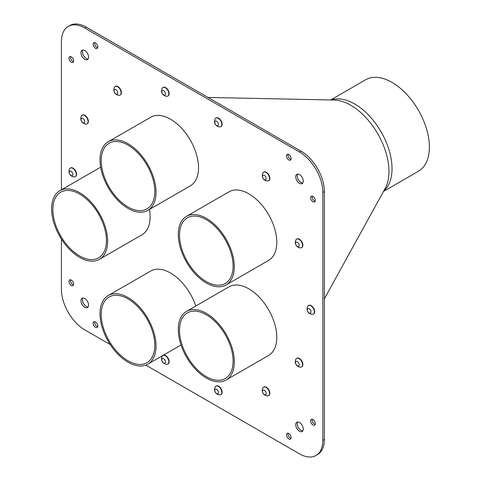 <?xml version="1.0" encoding="UTF-8"?>
<svg xmlns="http://www.w3.org/2000/svg" width="481" height="481" viewBox="0 0 481 481"><rect width="100%" height="100%" fill="white"/><g stroke="black" fill="none" stroke-linecap="round" stroke-linejoin="round"><path stroke-width="0.72" d="M163.035 355.465A4.936 2.85 60 0 1 163.179 355.369A4.936 2.85 60 0 1 163.299 355.303A4.936 2.85 60 0 1 168.176 358.321A4.936 2.85 60 0 1 168.122 363.919A4.936 2.85 60 0 1 167.965 363.997M167.929 358.598A4.936 2.85 -120 0 0 162.999 355.477A4.936 2.85 -120 0 0 162.879 355.543A4.936 2.85 -120 0 0 162.175 356.301A5.495 5.495 0 0 0 166.811 364.321A4.936 2.85 -120 0 0 167.815 364.093A4.936 2.85 -120 0 0 167.929 358.598M164.989 360.167A2.597 1.503 -120 0 0 161.881 359.157A2.597 1.503 -120 0 0 164.021 363.113A2.597 1.503 -120 0 0 164.989 360.167M115.308 86.436A4.936 2.85 60 0 1 115.452 86.339A4.936 2.85 60 0 1 117.923 86.586A4.936 2.85 60 0 1 121.146 90.939A4.936 2.85 60 0 1 120.388 94.895A4.936 2.85 60 0 1 120.232 94.973M121.11 92.809A4.936 2.85 -120 0 0 117.617 86.76A4.936 2.85 -120 0 0 115.151 86.52A4.936 2.85 -120 0 0 114.448 87.271A5.495 5.495 0 0 0 119.084 95.298A4.936 2.85 -120 0 0 120.088 95.07A4.936 2.85 -120 0 0 121.11 92.809M117.737 92.845A2.597 1.503 -120 0 0 114.983 89.418A2.597 1.503 -120 0 0 114.983 93.092A2.597 1.503 -120 0 0 117.737 92.845M263.738 387.061A4.936 2.85 60 0 1 263.889 386.964A4.936 2.85 60 0 1 266.354 387.211A4.936 2.85 60 0 1 269.582 391.564A4.936 2.85 60 0 1 268.825 395.52A4.936 2.85 60 0 1 268.669 395.598M269.546 393.434A4.936 2.85 -120 0 0 266.053 387.385A4.936 2.85 -120 0 0 263.582 387.145A4.936 2.85 -120 0 0 262.885 387.896A5.495 5.495 0 0 0 267.52 395.923A4.936 2.85 -120 0 0 268.524 395.695A4.936 2.85 -120 0 0 269.546 393.434M266.173 393.47A2.597 1.503 -120 0 0 263.414 390.043A2.597 1.503 -120 0 0 263.414 393.717A2.597 1.503 -120 0 0 266.173 393.47M70.485 168.025A4.936 2.85 60 0 1 70.635 167.929A4.936 2.85 60 0 1 73.106 168.176A4.936 2.85 60 0 1 76.329 172.529A4.936 2.85 60 0 1 75.571 176.485A4.936 2.85 60 0 1 75.415 176.563M76.293 174.399A4.936 2.85 -120 0 0 72.799 168.35A4.936 2.85 -120 0 0 70.328 168.103A4.936 2.85 -120 0 0 69.631 168.861A5.495 5.495 0 0 0 74.266 176.888A4.936 2.85 -120 0 0 75.27 176.659A4.936 2.85 -120 0 0 76.293 174.399M72.92 174.435A2.597 1.503 -120 0 0 70.16 171.008A2.597 1.503 -120 0 0 70.16 174.681A2.597 1.503 -120 0 0 72.92 174.435M263.738 172.138A4.936 2.85 60 0 1 263.889 172.042A4.936 2.85 60 0 1 266.354 172.282A4.936 2.85 60 0 1 269.582 176.635A4.936 2.85 60 0 1 268.825 180.591A4.936 2.85 60 0 1 268.669 180.676M269.546 178.505A4.936 2.85 -120 0 0 266.053 172.463A4.936 2.85 -120 0 0 263.582 172.216A4.936 2.85 -120 0 0 262.885 172.974A5.495 5.495 0 0 0 267.52 181A4.936 2.85 -120 0 0 268.524 180.766A4.936 2.85 -120 0 0 269.546 178.505M266.173 178.547A2.597 1.503 -120 0 0 263.414 175.114A2.597 1.503 -120 0 0 263.414 178.794A2.597 1.503 -120 0 0 266.173 178.547M216.011 118.037A4.936 2.85 60 0 1 216.155 117.941A4.936 2.85 60 0 1 218.627 118.188A4.936 2.85 60 0 1 221.855 122.541A4.936 2.85 60 0 1 221.098 126.497A4.936 2.85 60 0 1 220.941 126.575M221.813 124.411A4.936 2.85 -120 0 0 218.326 118.362A4.936 2.85 -120 0 0 215.855 118.116A4.936 2.85 -120 0 0 215.151 118.873A5.495 5.495 0 0 0 219.787 126.9A4.936 2.85 -120 0 0 220.791 126.671A4.936 2.85 -120 0 0 221.813 124.411M218.44 124.447A2.597 1.503 -120 0 0 215.686 121.02A2.597 1.503 -120 0 0 215.686 124.693A2.597 1.503 -120 0 0 218.44 124.447M216.011 386.051A4.936 2.85 60 0 1 216.155 385.954A4.936 2.85 60 0 1 221.098 388.804A4.936 2.85 60 0 1 221.098 394.504A4.936 2.85 60 0 1 220.941 394.582M219.787 394.907A4.936 2.85 -120 0 0 220.232 394.883A4.936 2.85 -120 0 0 220.791 394.679A4.936 2.85 -120 0 0 220.791 388.979A4.936 2.85 -120 0 0 215.855 386.129A4.936 2.85 -120 0 0 215.151 386.88A5.495 5.495 0 0 0 219.787 394.907M215.067 391.666A2.597 1.503 -120 0 0 218.248 393.302A2.597 1.503 -120 0 0 216.504 389.219A2.597 1.503 -120 0 0 215.067 391.666M296.771 358.309A4.936 2.85 60 0 1 296.915 358.213A4.936 2.85 60 0 1 299.386 358.453A4.936 2.85 60 0 1 302.615 362.806A4.936 2.85 60 0 1 301.858 366.762A4.936 2.85 60 0 1 301.701 366.847M302.573 364.676A4.936 2.85 -120 0 0 299.086 358.634A4.936 2.85 -120 0 0 296.615 358.387A4.936 2.85 -120 0 0 295.911 359.145A5.495 5.495 0 0 0 300.547 367.171A4.936 2.85 -120 0 0 301.551 366.937A4.936 2.85 -120 0 0 302.573 364.676M299.2 364.718A2.597 1.503 -120 0 0 296.446 361.285A2.597 1.503 -120 0 0 296.446 364.965A2.597 1.503 -120 0 0 299.2 364.718M296.771 239.033A4.936 2.85 60 0 1 296.915 238.937A4.936 2.85 60 0 1 299.386 239.177A4.936 2.85 60 0 1 302.615 243.53A4.936 2.85 60 0 1 301.858 247.487A4.936 2.85 60 0 1 301.701 247.571M302.573 245.4A4.936 2.85 -120 0 0 299.086 239.358A4.936 2.85 -120 0 0 296.615 239.111A4.936 2.85 -120 0 0 295.911 239.869A5.495 5.495 0 0 0 300.547 247.895A4.936 2.85 -120 0 0 301.551 247.661A4.936 2.85 -120 0 0 302.573 245.4M299.2 245.442A2.597 1.503 -120 0 0 296.446 242.009A2.597 1.503 -120 0 0 296.446 245.689A2.597 1.503 -120 0 0 299.2 245.442M163.035 87.452A4.936 2.85 60 0 1 163.179 87.356A4.936 2.85 60 0 1 165.65 87.602A4.936 2.85 60 0 1 168.879 91.955A4.936 2.85 60 0 1 168.122 95.911A4.936 2.85 60 0 1 167.965 95.99M168.837 93.825A4.936 2.85 -120 0 0 165.35 87.776A4.936 2.85 -120 0 0 162.879 87.53A4.936 2.85 -120 0 0 162.175 88.288A5.495 5.495 0 0 0 166.811 96.314A4.936 2.85 -120 0 0 167.815 96.086A4.936 2.85 -120 0 0 168.837 93.825M165.47 93.861A2.597 1.503 -120 0 0 162.71 90.434A2.597 1.503 -120 0 0 162.71 94.108A2.597 1.503 -120 0 0 165.47 93.861M82.275 115.193A4.936 2.85 60 0 1 82.425 115.097A4.936 2.85 60 0 1 84.89 115.344A4.936 2.85 60 0 1 88.119 119.697A4.936 2.85 60 0 1 87.362 123.653A4.936 2.85 60 0 1 87.205 123.731M88.083 121.567A4.936 2.85 -120 0 0 84.59 115.518A4.936 2.85 -120 0 0 82.119 115.272A4.936 2.85 -120 0 0 81.415 116.029A5.495 5.495 0 0 0 86.051 124.056A4.936 2.85 -120 0 0 87.055 123.827A4.936 2.85 -120 0 0 88.083 121.567M84.71 121.603A2.597 1.503 -120 0 0 81.95 118.176A2.597 1.503 -120 0 0 81.95 121.849A2.597 1.503 -120 0 0 84.71 121.603M308.555 305.477A4.936 2.85 60 0 1 308.706 305.381A4.936 2.85 60 0 1 311.177 305.621A4.936 2.85 60 0 1 314.4 309.974A4.936 2.85 60 0 1 313.642 313.931A4.936 2.85 60 0 1 313.486 314.015M314.364 311.844A4.936 2.85 -120 0 0 310.87 305.802A4.936 2.85 -120 0 0 308.399 305.555A4.936 2.85 -120 0 0 307.702 306.313A5.495 5.495 0 0 0 312.337 314.34A4.936 2.85 -120 0 0 313.341 314.105A4.936 2.85 -120 0 0 314.364 311.844M310.991 311.886A2.597 1.503 -120 0 0 308.237 308.453A2.597 1.503 -120 0 0 308.237 312.133A2.597 1.503 -120 0 0 310.991 311.886M383.495 191.438L418.434 171.266A52.814 30.489 -120 0 0 418.434 110.281A52.814 30.489 -120 0 0 365.62 79.792L330.681 99.958M324.338 439.508L322.847 440.368A33.009 19.06 60 0 1 316.011 455.477L317.502 454.617A33.009 19.06 -120 0 0 324.338 439.508L324.338 191.558A33.009 19.06 -120 0 0 300.998 151.13L86.267 27.152A33.009 19.06 -120 0 0 69.763 25.523L68.272 26.383A33.009 19.06 60 0 1 84.776 28.018L86.267 27.152M297.679 422.005A5.363 3.096 -120 0 0 298.316 427.579A5.363 3.096 -120 0 0 302.826 430.922M82.948 50.078A5.363 3.096 -120 0 0 83.586 55.652A5.363 3.096 -120 0 0 88.095 58.995M288.083 433.261A3.301 1.906 -120 0 0 288.648 436.333A3.301 1.906 -120 0 0 291.023 438.359M312.223 196.08A3.301 1.906 -120 0 0 312.794 199.152A3.301 1.906 -120 0 0 315.169 201.178M94.745 42.641A3.301 1.906 -120 0 0 95.316 45.713A3.301 1.906 -120 0 0 97.691 47.739M94.745 321.639A3.301 1.906 -120 0 0 95.316 324.711A3.301 1.906 -120 0 0 97.691 326.737M70.605 279.822A3.301 1.906 -120 0 0 71.17 282.894A3.301 1.906 -120 0 0 73.551 284.92M70.605 56.584A3.301 1.906 -120 0 0 71.17 59.65A3.301 1.906 -120 0 0 73.551 61.682M288.083 154.263A3.301 1.906 -120 0 0 288.648 157.329A3.301 1.906 -120 0 0 291.023 159.361M312.223 419.318A3.301 1.906 -120 0 0 312.794 422.39A3.301 1.906 -120 0 0 315.169 424.416M82.948 298.028A5.363 3.096 -120 0 0 83.586 303.607A5.363 3.096 -120 0 0 88.095 306.944M297.679 174.056A5.363 3.096 -120 0 0 298.316 179.629A5.363 3.096 -120 0 0 302.826 182.972M51.629 208.862A39.61 22.872 -120 0 0 79.642 257.371A39.61 22.872 -120 0 0 99.441 259.331A39.61 22.872 -120 0 0 99.441 213.594A39.61 22.872 -120 0 0 59.836 190.729A39.61 22.872 -120 0 0 51.629 208.862M149.483 209.415A39.61 22.872 60 0 1 141.925 234.806L99.441 259.331M79.642 255.97A37.891 21.879 60 0 1 54.882 222.577A37.891 21.879 60 0 1 60.69 192.214A37.891 21.879 60 0 1 98.587 214.093A37.891 21.879 60 0 1 98.587 257.846A37.891 21.879 60 0 1 79.642 255.97M178.301 234.469A39.61 22.872 -120 0 0 206.307 282.978A39.61 22.872 -120 0 0 226.112 284.938A39.61 22.872 -120 0 0 226.112 239.201A39.61 22.872 -120 0 0 186.502 216.336A39.61 22.872 -120 0 0 178.301 234.469M186.502 216.336L228.98 191.811A39.61 22.872 60 0 1 268.59 214.676A39.61 22.872 60 0 1 268.59 260.413L226.112 284.938M206.307 281.577A37.891 21.879 60 0 1 181.553 248.184A37.891 21.879 60 0 1 187.362 217.821A37.891 21.879 60 0 1 225.252 239.7A37.891 21.879 60 0 1 225.252 283.453A37.891 21.879 60 0 1 206.307 281.577M100.012 313.69A39.61 22.872 -120 0 0 128.024 362.199A39.61 22.872 -120 0 0 147.829 364.165A39.61 22.872 -120 0 0 147.829 318.428A39.61 22.872 -120 0 0 108.219 295.556A39.61 22.872 -120 0 0 100.012 313.69M108.219 295.556L150.697 271.031A39.61 22.872 60 0 1 195.785 306.024M128.024 360.798A37.891 21.879 60 0 1 103.265 327.411A37.891 21.879 60 0 1 109.073 297.042A37.891 21.879 60 0 1 146.97 318.921A37.891 21.879 60 0 1 146.97 362.68A37.891 21.879 60 0 1 128.024 360.798M178.301 329.515A39.61 22.872 -120 0 0 206.307 378.03A39.61 22.872 -120 0 0 226.112 379.99A39.61 22.872 -120 0 0 226.112 334.253A39.61 22.872 -120 0 0 186.502 311.381A39.61 22.872 -120 0 0 178.301 329.515M186.502 311.381L228.98 286.856A39.61 22.872 60 0 1 268.59 309.728A39.61 22.872 60 0 1 268.59 355.465L226.112 379.99M206.307 376.629A37.891 21.879 60 0 1 181.553 343.236A37.891 21.879 60 0 1 187.362 312.872A37.891 21.879 60 0 1 225.252 334.746A37.891 21.879 60 0 1 225.252 378.505A37.891 21.879 60 0 1 206.307 376.629M100.012 159.896A39.61 22.872 -120 0 0 128.024 208.411A39.61 22.872 -120 0 0 147.829 210.371A39.61 22.872 -120 0 0 147.829 164.634A39.61 22.872 -120 0 0 108.219 141.763A39.61 22.872 -120 0 0 100.012 159.896M108.219 141.763L150.697 117.238A39.61 22.872 60 0 1 190.308 140.109A39.61 22.872 60 0 1 190.308 185.846L147.829 210.371M128.024 207.01A37.891 21.879 60 0 1 103.265 173.617A37.891 21.879 60 0 1 109.073 143.254A37.891 21.879 60 0 1 146.97 165.127A37.891 21.879 60 0 1 146.97 208.886A37.891 21.879 60 0 1 128.024 207.01M316.011 455.477A33.009 19.06 60 0 1 299.507 453.848L145.809 365.109M61.436 239.099L61.436 289.442A33.009 19.06 60 0 0 84.776 329.87L110.233 344.57M322.847 440.368L322.847 192.418L324.338 191.558M300.998 151.13L299.507 151.99A33.009 19.06 60 0 1 322.847 192.418M299.507 151.99L84.776 28.018M61.436 189.803L61.436 41.492A33.009 19.06 60 0 1 68.272 26.383M299.507 174.567A5.363 3.096 60 0 1 303.006 179.287A5.363 3.096 60 0 1 302.182 183.586A5.363 3.096 60 0 1 296.825 180.489A5.363 3.096 60 0 1 296.825 174.302A5.363 3.096 60 0 1 299.507 174.567M84.776 298.545A5.363 3.096 60 0 1 88.276 303.264A5.363 3.096 60 0 1 87.452 307.563A5.363 3.096 60 0 1 82.095 304.467A5.363 3.096 60 0 1 82.095 298.28A5.363 3.096 60 0 1 84.776 298.545M312.951 419.606A3.301 1.906 60 0 1 315.103 422.516A3.301 1.906 60 0 1 314.598 425.162A3.301 1.906 60 0 1 311.297 423.256A3.301 1.906 60 0 1 311.297 419.444A3.301 1.906 60 0 1 312.951 419.606M288.804 154.545A3.301 1.906 60 0 1 290.963 157.455A3.301 1.906 60 0 1 290.458 160.101A3.301 1.906 60 0 1 287.157 158.195A3.301 1.906 60 0 1 287.157 154.383A3.301 1.906 60 0 1 288.804 154.545M71.332 56.866A3.301 1.906 60 0 1 73.485 59.776A3.301 1.906 60 0 1 72.98 62.422A3.301 1.906 60 0 1 69.679 60.516A3.301 1.906 60 0 1 69.679 56.704A3.301 1.906 60 0 1 71.332 56.866M71.332 280.11A3.301 1.906 60 0 1 73.485 283.014A3.301 1.906 60 0 1 72.98 285.66A3.301 1.906 60 0 1 69.679 283.754A3.301 1.906 60 0 1 69.679 279.942A3.301 1.906 60 0 1 71.332 280.11M95.472 321.927A3.301 1.906 60 0 1 97.631 324.837A3.301 1.906 60 0 1 97.126 327.477A3.301 1.906 60 0 1 93.825 325.571A3.301 1.906 60 0 1 93.825 321.765A3.301 1.906 60 0 1 95.472 321.927M95.472 42.929A3.301 1.906 60 0 1 97.631 45.833A3.301 1.906 60 0 1 97.126 48.479A3.301 1.906 60 0 1 93.825 46.573A3.301 1.906 60 0 1 93.825 42.761A3.301 1.906 60 0 1 95.472 42.929M312.951 196.362A3.301 1.906 60 0 1 315.103 199.272A3.301 1.906 60 0 1 314.598 201.918A3.301 1.906 60 0 1 311.297 200.012A3.301 1.906 60 0 1 311.297 196.2A3.301 1.906 60 0 1 312.951 196.362M288.804 433.543A3.301 1.906 60 0 1 290.963 436.453A3.301 1.906 60 0 1 290.458 439.099A3.301 1.906 60 0 1 287.157 437.193A3.301 1.906 60 0 1 287.157 433.381A3.301 1.906 60 0 1 288.804 433.543M84.776 50.589A5.363 3.096 60 0 1 88.276 55.315A5.363 3.096 60 0 1 87.452 59.614A5.363 3.096 60 0 1 82.095 56.517A5.363 3.096 60 0 1 82.095 50.325A5.363 3.096 60 0 1 84.776 50.589M299.507 422.516A5.363 3.096 60 0 1 303.006 427.242A5.363 3.096 60 0 1 302.182 431.535A5.363 3.096 60 0 1 296.825 428.439A5.363 3.096 60 0 1 296.825 422.252A5.363 3.096 60 0 1 299.507 422.516M208.026 97.451L334.133 100.03A54.052 31.205 60 0 1 377.759 133.766A54.052 31.205 60 0 1 385.161 188.414L324.338 298.917M383.784 190.915A52.814 30.489 -120 0 0 381.09 131.842A52.814 30.489 -120 0 0 331.277 99.97M163.179 355.369L162.879 355.543M168.122 363.919L167.815 364.093M115.452 86.339L115.151 86.52M120.388 94.895L120.088 95.07M263.889 386.964L263.582 387.145M268.825 395.52L268.524 395.695M70.635 167.929L70.328 168.103M75.571 176.485L75.27 176.659M263.889 172.042L263.582 172.216M268.825 180.591L268.524 180.766M216.155 117.941L215.855 118.116M221.098 126.497L220.791 126.671M216.155 385.954L215.855 386.129M221.098 394.504L220.791 394.679M296.915 358.213L296.615 358.387M301.858 366.762L301.551 366.937M296.915 238.937L296.615 239.111M301.858 247.487L301.551 247.661M163.179 87.356L162.879 87.53M168.122 95.911L167.815 96.086M82.425 115.097L82.119 115.272M87.362 123.653L87.055 123.827M308.706 305.381L308.399 305.555M313.642 313.931L313.341 314.105M100.655 167.16L59.836 190.729M181.024 344.997L147.829 364.165"/></g></svg>
